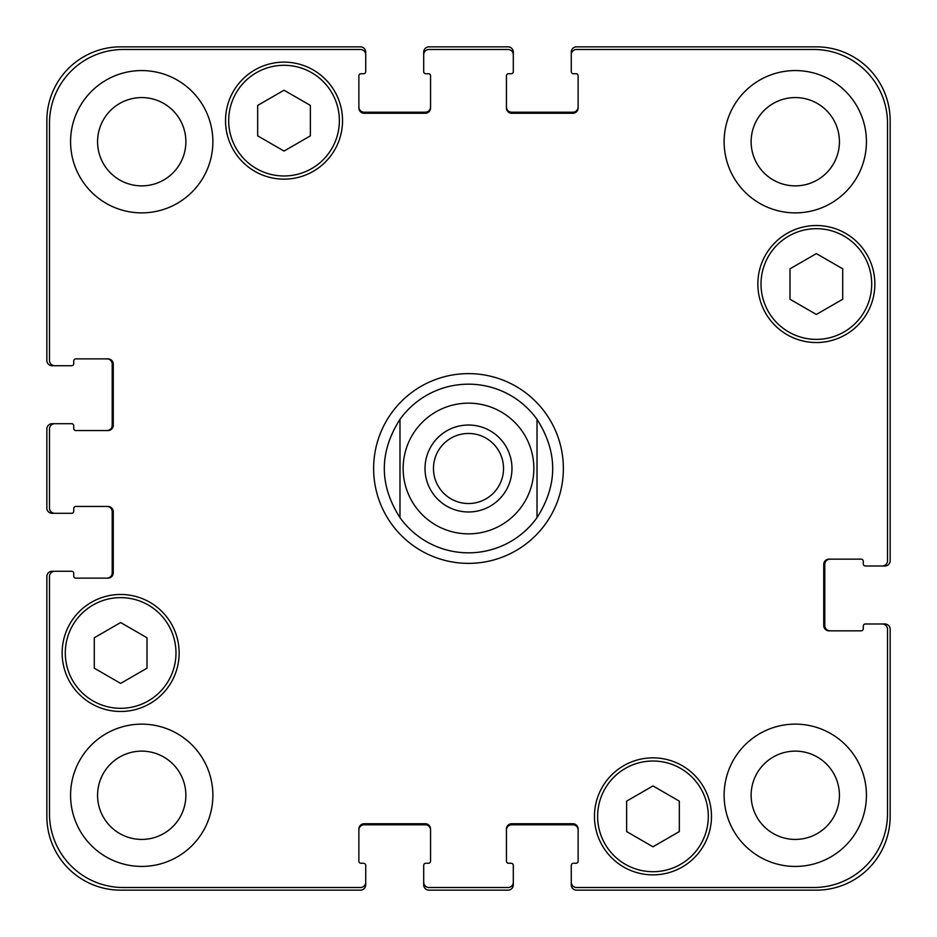 <?xml version="1.0" encoding="UTF-8"?>
<svg xmlns="http://www.w3.org/2000/svg" width="937" height="937" viewBox="0 0 937 937"><rect width="100%" height="100%" fill="white"/><g stroke="black" fill="none" stroke-linecap="round" stroke-linejoin="round"><path stroke-width="1.41" d="M433.468 468.5A35.032 35.032 0 0 0 468.5 503.532A35.032 35.032 0 0 0 503.532 468.5A35.032 35.032 0 0 0 468.5 433.468A35.032 35.032 0 0 0 433.468 468.5M511.977 468.5A43.477 43.477 0 0 1 446.762 506.156A43.477 43.477 0 0 1 446.762 430.844A43.477 43.477 0 0 1 511.977 468.5M399.982 517.657A84.33 84.33 0 0 0 468.5 552.83A84.33 84.33 0 0 1 399.982 517.657C379.087 484.886 379.087 452.114 399.982 419.343L399.982 517.657L399.982 419.343A84.33 84.33 0 0 1 537.018 419.343L537.018 517.657L537.018 419.343C557.913 452.114 557.913 484.886 537.018 517.657A84.33 84.33 0 0 1 468.5 552.83A84.33 84.33 0 0 0 537.018 517.657M537.018 419.343A84.33 84.33 0 0 0 399.982 419.343M468.5 563.371A94.871 94.871 0 0 1 386.337 421.064A94.871 94.871 0 0 1 550.663 421.064A94.871 94.871 0 0 1 468.5 563.371M679.325 831.576L652.972 846.79L626.619 831.576L626.619 801.147L652.972 785.932L679.325 801.147L679.325 831.576M146.992 668.186L120.639 683.401L94.286 668.186L94.286 637.757L120.639 622.543L146.992 637.757L146.992 668.186M310.381 135.853L284.028 151.068L257.675 135.853L257.675 105.424L284.028 90.21L310.381 105.424L310.381 135.853M842.714 299.243L816.361 314.457L790.008 299.243L790.008 268.814L816.361 253.599L842.714 268.814L842.714 299.243M339.37 120.639A55.342 55.342 0 0 0 256.363 72.711A55.342 55.342 0 0 0 256.363 168.566A55.342 55.342 0 0 0 339.37 120.639M342.532 120.639A58.504 58.504 0 0 1 254.782 171.307A58.504 58.504 0 0 1 254.782 69.97A58.504 58.504 0 0 1 342.532 120.639M175.98 652.972A55.342 55.342 0 0 0 92.974 605.044A55.342 55.342 0 0 0 92.974 700.899A55.342 55.342 0 0 0 175.98 652.972M179.143 652.972A58.504 58.504 0 0 1 91.393 703.64A58.504 58.504 0 0 1 91.393 602.304A58.504 58.504 0 0 1 179.143 652.972M708.313 816.361A55.342 55.342 0 0 0 625.295 768.434A55.342 55.342 0 0 0 625.295 864.289A55.342 55.342 0 0 0 708.313 816.361M711.476 816.361A58.504 58.504 0 0 1 623.714 867.03A58.504 58.504 0 0 1 623.714 765.693A58.504 58.504 0 0 1 711.476 816.361M871.703 284.028A55.342 55.342 0 0 0 788.685 236.101A55.342 55.342 0 0 0 788.685 331.956A55.342 55.342 0 0 0 871.703 284.028M874.865 284.028A58.504 58.504 0 0 1 787.103 334.696A58.504 58.504 0 0 1 787.103 233.36A58.504 58.504 0 0 1 874.865 284.028M887.515 629.254A5.271 5.271 0 0 0 882.244 623.983L865.378 623.983A2.108 2.108 0 0 0 863.27 626.092L863.27 628.727A2.108 2.108 0 0 1 861.162 630.835L829.011 630.835A5.271 5.271 0 0 1 823.74 625.565L823.74 564.425A5.271 5.271 0 0 1 829.011 559.155L861.162 559.155A2.108 2.108 0 0 1 863.27 561.263L863.27 563.898A2.108 2.108 0 0 0 865.378 566.007L882.244 566.007A5.271 5.271 0 0 0 887.515 560.736L887.515 123.274A73.789 73.789 0 0 0 813.726 49.485L576.548 49.485A5.271 5.271 0 0 0 571.277 54.756L571.277 71.622A2.108 2.108 0 0 0 573.385 73.73L576.021 73.73A2.108 2.108 0 0 1 578.129 75.838L578.129 107.989A5.271 5.271 0 0 1 572.858 113.26L511.719 113.26A5.271 5.271 0 0 1 506.448 107.989L506.448 75.838A2.108 2.108 0 0 1 508.557 73.73L511.192 73.73A2.108 2.108 0 0 0 513.3 71.622L513.3 54.756A5.271 5.271 0 0 0 508.03 49.485L428.97 49.485A5.271 5.271 0 0 0 423.7 54.756L423.7 71.622A2.108 2.108 0 0 0 425.808 73.73L428.443 73.73A2.108 2.108 0 0 1 430.551 75.838L430.551 107.989A5.271 5.271 0 0 1 425.281 113.26L364.142 113.26A5.271 5.271 0 0 1 358.871 107.989L358.871 75.838A2.108 2.108 0 0 1 360.979 73.73L363.615 73.73A2.108 2.108 0 0 0 365.723 71.622L365.723 54.756A5.271 5.271 0 0 0 360.452 49.485L123.274 49.485A73.789 73.789 0 0 0 49.485 123.274L49.485 360.452A5.271 5.271 0 0 0 54.756 365.723L71.622 365.723A2.108 2.108 0 0 0 73.73 363.615L73.73 360.979A2.108 2.108 0 0 1 75.838 358.871L107.989 358.871A5.271 5.271 0 0 1 113.26 364.142L113.26 425.281A5.271 5.271 0 0 1 107.989 430.551L75.838 430.551A2.108 2.108 0 0 1 73.73 428.443L73.73 425.808A2.108 2.108 0 0 0 71.622 423.7L54.756 423.7A5.271 5.271 0 0 0 49.485 428.97L49.485 508.03A5.271 5.271 0 0 0 54.756 513.3L71.622 513.3A2.108 2.108 0 0 0 73.73 511.192L73.73 508.557A2.108 2.108 0 0 1 75.838 506.448L107.989 506.448A5.271 5.271 0 0 1 113.26 511.719L113.26 572.858A5.271 5.271 0 0 1 107.989 578.129L75.838 578.129A2.108 2.108 0 0 1 73.73 576.021L73.73 573.385A2.108 2.108 0 0 0 71.622 571.277L54.756 571.277A5.271 5.271 0 0 0 49.485 576.548L49.485 813.726A73.789 73.789 0 0 0 123.274 887.515L360.452 887.515A5.271 5.271 0 0 0 365.723 882.244L365.723 865.378A2.108 2.108 0 0 0 363.615 863.27L360.979 863.27A2.108 2.108 0 0 1 358.871 861.162L358.871 829.011A5.271 5.271 0 0 1 364.142 823.74L425.281 823.74A5.271 5.271 0 0 1 430.551 829.011L430.551 861.162A2.108 2.108 0 0 1 428.443 863.27L425.808 863.27A2.108 2.108 0 0 0 423.7 865.378L423.7 882.244A5.271 5.271 0 0 0 428.97 887.515L508.03 887.515A5.271 5.271 0 0 0 513.3 882.244L513.3 865.378A2.108 2.108 0 0 0 511.192 863.27L508.557 863.27A2.108 2.108 0 0 1 506.448 861.162L506.448 829.011A5.271 5.271 0 0 1 511.719 823.74L572.858 823.74A5.271 5.271 0 0 1 578.129 829.011L578.129 861.162A2.108 2.108 0 0 1 576.021 863.27L573.385 863.27A2.108 2.108 0 0 0 571.277 865.378L571.277 882.244A5.271 5.271 0 0 0 576.548 887.515L813.726 887.515A73.789 73.789 0 0 0 887.515 813.726L887.515 629.254M212.875 141.721A71.153 71.153 0 0 1 106.15 203.341A71.153 71.153 0 0 1 106.15 80.102A71.153 71.153 0 0 1 212.875 141.721M212.875 795.279A71.153 71.153 0 0 1 106.15 856.898A71.153 71.153 0 0 1 106.15 733.659A71.153 71.153 0 0 1 212.875 795.279M866.432 795.279A71.153 71.153 0 0 1 759.696 856.898A71.153 71.153 0 0 1 759.696 733.659A71.153 71.153 0 0 1 866.432 795.279M866.432 141.721A71.153 71.153 0 0 1 759.696 203.341A71.153 71.153 0 0 1 759.696 80.102A71.153 71.153 0 0 1 866.432 141.721M97.577 141.721A44.144 44.144 0 0 0 163.799 179.951A44.144 44.144 0 0 0 163.799 103.492A44.144 44.144 0 0 0 97.577 141.721M97.577 795.279A44.144 44.144 0 0 0 163.799 833.508A44.144 44.144 0 0 0 163.799 757.049A44.144 44.144 0 0 0 97.577 795.279M751.134 795.279A44.144 44.144 0 0 0 817.357 833.508A44.144 44.144 0 0 0 817.357 757.049A44.144 44.144 0 0 0 751.134 795.279M751.134 141.721A44.144 44.144 0 0 0 817.357 179.951A44.144 44.144 0 0 0 817.357 103.492A44.144 44.144 0 0 0 751.134 141.721M358.871 106.935A5.271 5.271 0 0 0 364.142 112.206L425.281 112.206A5.271 5.271 0 0 0 430.551 106.935M423.7 54.756L423.7 52.121A5.271 5.271 0 0 1 428.97 46.85L508.03 46.85A5.271 5.271 0 0 1 513.3 52.121L513.3 54.756M506.448 106.935A5.271 5.271 0 0 0 511.719 112.206L572.858 112.206A5.271 5.271 0 0 0 578.129 106.935M571.277 54.756L571.277 52.121A5.271 5.271 0 0 1 576.548 46.85L816.361 46.85A73.789 73.789 0 0 1 890.15 120.639L890.15 560.736A5.271 5.271 0 0 1 884.879 566.007L882.244 566.007M830.065 559.155A5.271 5.271 0 0 0 824.794 564.425L824.794 625.565A5.271 5.271 0 0 0 830.065 630.835M882.244 623.983L884.879 623.983A5.271 5.271 0 0 1 890.15 629.254L890.15 816.361A73.789 73.789 0 0 1 816.361 890.15L576.548 890.15A5.271 5.271 0 0 1 571.277 884.879L571.277 882.244M578.129 830.065A5.271 5.271 0 0 0 572.858 824.794L511.719 824.794A5.271 5.271 0 0 0 506.448 830.065M513.3 882.244L513.3 884.879A5.271 5.271 0 0 1 508.03 890.15L428.97 890.15A5.271 5.271 0 0 1 423.7 884.879L423.7 882.244M430.551 830.065A5.271 5.271 0 0 0 425.281 824.794L364.142 824.794A5.271 5.271 0 0 0 358.871 830.065M365.723 882.244L365.723 884.879A5.271 5.271 0 0 1 360.452 890.15L120.639 890.15A73.789 73.789 0 0 1 46.85 816.361L46.85 576.548A5.271 5.271 0 0 1 52.121 571.277L54.756 571.277M106.935 578.129A5.271 5.271 0 0 0 112.206 572.858L112.206 511.719A5.271 5.271 0 0 0 106.935 506.448M54.756 513.3L52.121 513.3A5.271 5.271 0 0 1 46.85 508.03L46.85 428.97A5.271 5.271 0 0 1 52.121 423.7L54.756 423.7M106.935 430.551A5.271 5.271 0 0 0 112.206 425.281L112.206 364.142A5.271 5.271 0 0 0 106.935 358.871M54.756 365.723L52.121 365.723A5.271 5.271 0 0 1 46.85 360.452L46.85 120.639A73.789 73.789 0 0 1 120.639 46.85L360.452 46.85A5.271 5.271 0 0 1 365.723 52.121L365.723 54.756M468.5 533.856A65.356 65.356 0 0 0 525.095 435.822A65.356 65.356 0 0 0 411.905 435.822A65.356 65.356 0 0 0 468.5 533.856"/></g></svg>
